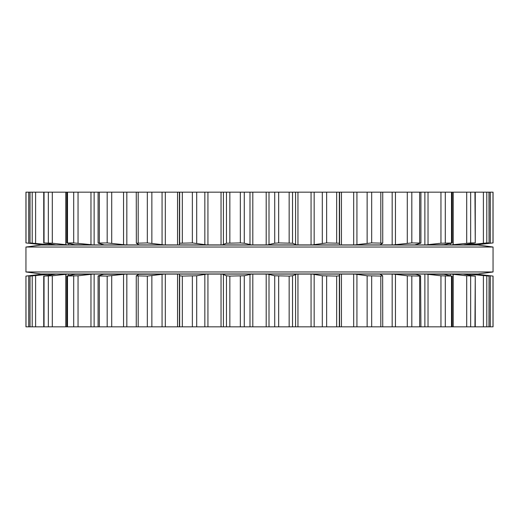 <?xml version="1.0" encoding="UTF-8"?>
<svg xmlns="http://www.w3.org/2000/svg" width="519" height="519" viewBox="0 0 519 519"><rect width="100%" height="100%" fill="white"/><g stroke="black" fill="none" stroke-linecap="round" stroke-linejoin="round"><path stroke-width="0.78" d="M478.09 273.967L40.91 273.967L25.95 271.969L40.91 273.967L478.09 273.967L493.05 271.969L25.95 271.969L25.95 247.031L25.95 271.969L493.05 271.969L493.05 247.031L25.95 247.031L40.91 245.033L25.95 247.031L493.05 247.031L493.05 271.969L478.09 273.967M478.09 245.033L40.91 245.033L478.09 245.033L493.05 247.031L478.09 245.033M477.512 244.468L492.992 242.918L492.992 192.166L493.05 242.918L493.05 192.166L25.95 192.166L25.95 242.918L43.168 244.91L25.95 242.918M278.664 192.166L278.664 242.918L292.534 243.223L296.836 244.91L251.605 244.91L244.28 243.223L240.336 242.918L226.466 243.223L222.164 244.91L206.724 244.91L192.361 242.918L179.658 243.223L179.425 244.721L178.568 244.91L164.153 244.91L147.325 242.918L136.341 243.223L136.27 192.166M278.664 242.918L274.72 243.223L267.395 244.91M297.958 192.166L297.958 244.91L296.836 244.91M297.958 244.91L312.276 244.91L326.639 242.918L339.342 243.223L339.575 244.721L340.432 244.91L312.276 244.91M341.437 192.166L341.437 244.91L340.432 244.91M341.437 244.91L354.847 244.91L371.675 242.918L382.73 243.145L382.73 192.166M382.659 243.223L380.077 244.721L380.485 244.91L354.847 244.91M381.329 243.995L381.329 244.91L380.485 244.91M381.329 244.91L393.259 244.91L411.814 242.918L420.909 243.061L420.909 192.166M138.923 244.721L138.515 244.91L138.923 244.721L136.341 243.223M420.591 243.223L415.304 244.721M164.153 244.91L125.741 244.91L107.186 242.918L98.091 243.061L98.091 192.166M415.901 244.553L415.901 244.91L393.259 244.91M415.901 244.91L425.82 244.91L440.955 243.223L452.205 243.002L452.205 192.166M443.635 244.741L452.205 243.002M103.696 244.721L98.409 243.223M125.741 244.91L93.18 244.91L73.704 242.918L66.795 243.002L75.78 244.91L67.885 244.91L52.296 243.223L43.739 242.95L43.739 192.166M425.82 244.91L443.726 244.721M443.635 244.91L451.115 244.91L470.662 242.918L474.95 242.918L473.99 243.223L463.156 244.91L451.115 244.91M475.261 192.166L475.261 242.95L474.95 192.166M75.274 244.721L93.18 244.91M463.324 244.91L468.028 244.91L486.79 242.918L488.982 242.918L487.12 243.223L474.184 244.91L477.512 244.721M44.05 192.166L44.05 242.918L55.844 244.91L50.972 244.91L29.946 242.924L29.946 192.166M489.054 192.166L489.054 242.924L488.982 192.166M30.018 192.166L30.018 242.918L43.168 244.91M50.972 244.91L44.816 244.91M67.885 244.91L55.844 244.91M206.724 244.91L178.568 244.91M251.605 244.91L222.164 244.91M474.184 244.91L468.028 244.91M493.05 242.918L475.832 244.91M493.05 276.082L475.832 274.09L493.05 276.082L493.05 326.834L25.95 326.834L25.95 276.082L26.008 326.834M475.832 274.09L488.982 276.082L468.028 274.09L463.156 274.09L474.95 276.082L466.704 275.777L451.115 274.09L443.22 274.09L451.498 276.082L440.955 275.777L425.82 274.09L415.258 274.09L420.591 275.777L419.657 276.082L407.279 275.777L393.259 274.09L380.485 274.09L380.077 274.279L382.659 275.777L380.81 276.082L367.141 275.777L354.847 274.09L340.432 274.09L339.575 274.279L339.342 275.777L336.669 276.082L322.305 275.777L312.276 274.09L267.395 274.09L274.72 275.777L289.154 276.082L289.154 326.834M296.836 274.09L292.534 275.777L289.154 276.082M267.395 274.09L266.195 274.09L266.195 326.834M251.605 274.09L222.164 274.09L226.466 275.777L229.846 276.082L244.28 275.777L251.605 274.09L266.195 274.09M222.164 274.09L221.042 274.09L221.042 326.834M206.724 274.09L178.568 274.09L179.425 274.279L179.658 275.777L182.331 276.082L196.695 275.777L206.724 274.09L221.042 274.09M382.659 275.777L382.73 326.834M178.568 274.09L177.563 274.09L177.563 326.834M380.485 274.09L354.847 274.09M136.27 326.834L136.27 275.855L147.325 276.082L164.153 274.09L177.563 274.09M420.591 275.777L420.909 326.834M136.341 275.777L138.923 274.279L137.671 274.09L137.671 275.005M138.923 274.279L164.153 274.09M393.259 274.09L415.304 274.279M98.091 326.834L98.091 275.939L107.186 276.082L125.741 274.09L137.671 274.09M98.409 275.777L103.696 274.279L103.099 274.09L103.099 274.447M103.696 274.279L125.741 274.09M425.82 274.09L443.726 274.279M66.795 326.834L66.795 275.998L78.045 275.777L93.18 274.09L103.099 274.09M66.795 275.998L75.365 274.259M475.261 326.834L475.261 276.05L474.95 326.834M75.274 274.279L93.18 274.09M43.739 326.834L43.739 276.05L52.296 275.777L67.885 274.09L75.365 274.09M44.05 326.834L44.05 276.082L55.676 274.142M489.054 326.834L489.054 276.076L488.982 326.834M29.946 326.834L29.946 276.076L50.972 274.09L55.676 274.09M30.018 326.834L30.018 276.082L44.816 274.09L26.008 276.082M43.168 274.09L25.95 276.082M474.184 274.09L468.028 274.09M463.156 274.09L451.115 274.09M340.432 274.09L312.276 274.09M67.885 274.09L55.844 274.09M50.972 274.09L44.816 274.09M289.154 192.166L289.154 242.918M274.72 192.166L274.72 243.223M292.534 192.166L292.534 243.223M269.004 192.166L269.004 244.721M295.577 192.166L295.577 244.721M266.195 192.166L266.195 244.91M252.805 192.166L252.805 244.91M311.063 192.166L311.063 244.91M249.996 192.166L249.996 244.721M314.164 192.166L314.164 244.721M244.28 192.166L244.28 243.223M322.305 192.166L322.305 243.223M240.336 192.166L240.336 242.918M326.639 192.166L326.639 242.918M229.846 192.166L229.846 242.918M336.669 192.166L336.669 242.918M226.466 192.166L226.466 243.223M339.342 192.166L339.342 243.223M223.423 192.166L223.423 244.721M339.575 192.166L339.575 244.721M221.042 192.166L221.042 244.91M207.937 192.166L207.937 244.91M353.673 192.166L353.673 244.91M204.836 192.166L204.836 244.721M356.936 192.166L356.936 244.721M196.695 192.166L196.695 243.223M367.141 192.166L367.141 243.223M192.361 192.166L192.361 242.918M371.675 192.166L371.675 242.918M182.331 192.166L182.331 242.918M380.81 192.166L380.81 242.918M179.658 192.166L179.658 243.223M179.425 192.166L179.425 244.721M177.563 192.166L177.563 244.91M165.327 192.166L165.327 244.91M392.169 192.166L392.169 244.91M162.064 192.166L162.064 244.721M395.452 192.166L395.452 244.721M151.859 192.166L151.859 243.223M407.279 192.166L407.279 243.223M147.325 192.166L147.325 242.918M411.814 192.166L411.814 242.918M138.19 192.166L138.19 242.918M419.657 192.166L419.657 242.918M137.671 243.995L137.671 244.91M126.831 192.166L126.831 244.91M424.866 192.166L424.866 244.91M123.548 192.166L123.548 244.721M428.026 192.166L428.026 244.721M111.721 192.166L111.721 243.223M440.955 192.166L440.955 243.223M107.186 192.166L107.186 242.918M445.296 192.166L445.296 242.918M99.343 192.166L99.343 242.918M451.498 192.166L451.498 242.918M103.099 244.553L103.099 244.91M94.134 192.166L94.134 244.91M450.33 243.45L450.33 244.91M90.974 192.166L90.974 244.721M453.23 192.166L453.23 244.721M78.045 192.166L78.045 243.223M466.704 192.166L466.704 243.223M73.704 192.166L73.704 242.918M470.662 192.166L470.662 242.918M67.502 192.166L67.502 242.918M68.67 243.45L68.67 244.91M467.463 244.215L467.463 244.91M65.77 192.166L65.77 244.721M469.974 243.833L469.974 244.721M52.296 192.166L52.296 243.223M483.397 192.166L483.397 243.223M48.338 192.166L48.338 242.918M486.79 192.166L486.79 242.918M51.537 244.215L51.537 244.91M49.026 243.833L49.026 244.721M35.603 192.166L35.603 243.223M490.299 192.166L490.299 243.223M32.21 192.166L32.21 242.918M28.701 192.166L28.701 243.223M26.008 192.166L26.008 242.918M278.664 276.082L278.664 326.834M274.72 275.777L274.72 326.834M292.534 275.777L292.534 326.834M269.004 274.279L269.004 326.834M295.577 274.279L295.577 326.834M297.958 274.09L297.958 326.834M252.805 274.09L252.805 326.834M311.063 274.09L311.063 326.834M249.996 274.279L249.996 326.834M314.164 274.279L314.164 326.834M244.28 275.777L244.28 326.834M322.305 275.777L322.305 326.834M240.336 276.082L240.336 326.834M326.639 276.082L326.639 326.834M229.846 276.082L229.846 326.834M336.669 276.082L336.669 326.834M226.466 275.777L226.466 326.834M339.342 275.777L339.342 326.834M223.423 274.279L223.423 326.834M339.575 274.279L339.575 326.834M341.437 274.09L341.437 326.834M207.937 274.09L207.937 326.834M353.673 274.09L353.673 326.834M204.836 274.279L204.836 326.834M356.936 274.279L356.936 326.834M196.695 275.777L196.695 326.834M367.141 275.777L367.141 326.834M192.361 276.082L192.361 326.834M371.675 276.082L371.675 326.834M182.331 276.082L182.331 326.834M380.81 276.082L380.81 326.834M179.658 275.777L179.658 326.834M179.425 274.279L179.425 326.834M381.329 274.09L381.329 275.005M165.327 274.09L165.327 326.834M392.169 274.09L392.169 326.834M162.064 274.279L162.064 326.834M395.452 274.279L395.452 326.834M151.859 275.777L151.859 326.834M407.279 275.777L407.279 326.834M147.325 276.082L147.325 326.834M411.814 276.082L411.814 326.834M138.19 276.082L138.19 326.834M419.657 276.082L419.657 326.834M415.901 274.09L415.901 274.447M126.831 274.09L126.831 326.834M424.866 274.09L424.866 326.834M123.548 274.279L123.548 326.834M428.026 274.279L428.026 326.834M111.721 275.777L111.721 326.834M440.955 275.777L440.955 326.834M107.186 276.082L107.186 326.834M445.296 276.082L445.296 326.834M99.343 276.082L99.343 326.834M451.498 276.082L451.498 326.834M94.134 274.09L94.134 326.834M450.33 274.09L450.33 275.55M90.974 274.279L90.974 326.834M453.23 274.279L453.23 326.834M78.045 275.777L78.045 326.834M466.704 275.777L466.704 326.834M73.704 276.082L73.704 326.834M470.662 276.082L470.662 326.834M67.502 276.082L67.502 326.834M68.67 274.09L68.67 275.55M467.463 274.09L467.463 274.785M65.77 274.279L65.77 326.834M469.974 274.279L469.974 275.167M52.296 275.777L52.296 326.834M483.397 275.777L483.397 326.834M48.338 276.082L48.338 326.834M486.79 276.082L486.79 326.834M51.537 274.09L51.537 274.785M49.026 274.279L49.026 275.167M35.603 275.777L35.603 326.834M490.299 275.777L490.299 326.834M32.21 276.082L32.21 326.834M492.992 276.082L492.992 326.834L492.992 276.082M28.701 275.777L28.701 326.834M66.795 243.002L66.795 192.166M452.205 326.834L452.205 275.998"/></g></svg>
